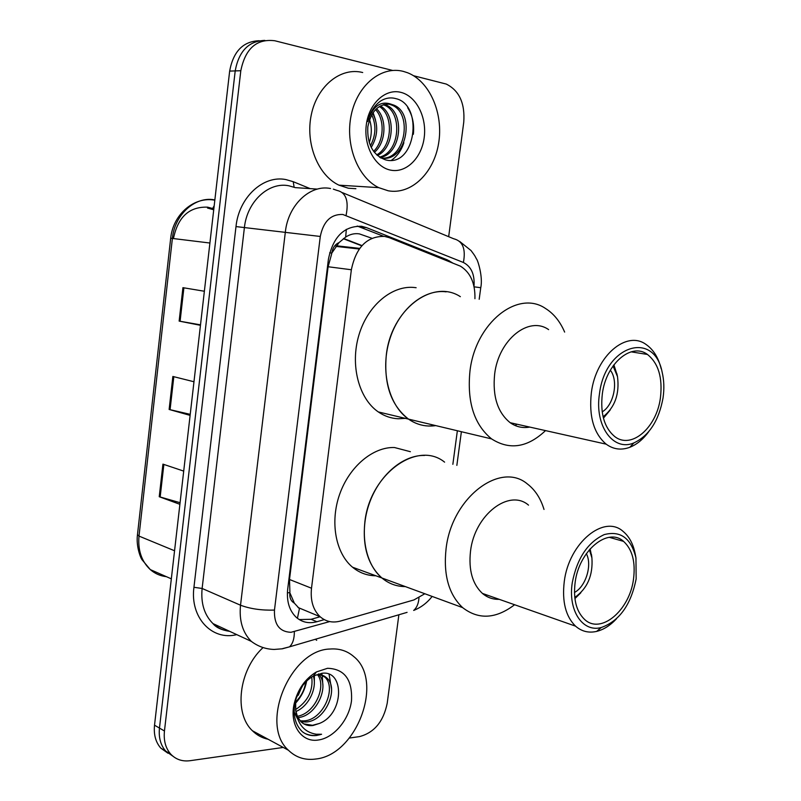 <?xml version="1.0" encoding="UTF-8"?>
<svg xmlns="http://www.w3.org/2000/svg" width="801" height="801" viewBox="0 0 801 801"><rect width="100%" height="100%" fill="white"/><g stroke="black" fill="none" stroke-linecap="round" stroke-linejoin="round"><path stroke-width="1.2" d="M371.844 238.247L359.319 233.872C354.573 233.161 350.027 234.232 345.662 237.076L339.033 242.593C335.058 244.345 332.645 247.849 331.794 253.106L329.652 252.806M474.933 298.703C475.293 283.354 470.477 272.51 460.485 266.192L389.366 237.707L384.58 236.405C367.148 236.035 356.075 247.149 351.359 269.757L311.509 588.224C310.267 600.51 313.131 610.002 320.1 616.71C325.917 621.696 332.705 623.148 340.475 621.045L413.917 599.939L424.83 593.751M294.327 603.113L289.822 592.68C289.401 597.696 290.903 601.171 294.327 603.113L299.424 608.68L297.411 618.302M331.794 253.106L339.033 242.593M331.714 253.747L328.11 266.743L289.501 579.493L289.902 592.059M452.855 464.33L457.361 430.748M452.425 262.828L447.328 259.874L366.457 227.614L361.651 226.293C344.15 225.822 333.076 236.796 328.42 259.194L287.679 589.266C286.488 601.291 289.321 610.622 296.2 617.281C302.087 622.357 308.976 623.839 316.866 621.736L324.275 619.634M413.556 75.725L446.287 84.075C459.283 90.613 465.111 103.329 463.749 122.223L448.67 236.685M283.254 747.443L190.087 760.7C182.288 761.691 175.84 759.498 170.743 754.131C165.597 748.244 163.504 740.535 164.455 731.003L240.811 70.728C245.356 48.471 256.72 38.488 274.873 40.771L392.62 70.448M398.868 614.778L387.213 703.218C383.469 721.571 374.237 732.705 359.509 736.6L349.396 738.041M167.99 753.24L160.821 748.144C155.694 742.287 153.592 734.637 154.523 725.185L229.657 71.089L235.204 70.909C238.858 51.114 248.751 40.951 264.861 40.41C248.751 40.951 238.858 51.114 235.204 70.909L159.469 728.089L235.204 70.909L240.811 70.728M172.956 756.244L165.757 751.128C160.621 745.25 158.528 737.571 159.469 728.089C158.528 737.571 160.621 745.25 165.757 751.128L172.956 756.244M320.14 616.75L311.088 619.293L299.244 619.573M357.216 226.052L383.499 236.265M173.447 238.568C177.882 216.991 189.266 206.518 207.599 207.159L212.706 208.5M180.085 502.708L159.239 496.72L179.895 504.31M183.709 471.098L162.933 464.129L159.239 496.72M200.51 324.846L179.144 321.101L200.46 325.316M204.365 291.244L182.928 287.669L179.144 321.101M190.227 414.347L169.131 409.461L190.107 415.389M193.972 381.747L172.866 376.46L169.131 409.461M229.657 71.089C233.291 51.404 243.144 41.292 259.214 40.741M213.727 209.802L207.499 208.03M388.205 190.788L378.743 187.654C357.737 177.632 344.841 144.681 351.249 114.893C357.416 85.006 381.406 65.552 403.364 71.399L407.609 72.761C429.987 81.462 443.674 113.872 438.588 143.499C433.772 173.206 411.163 194.983 388.205 190.788M355.894 188.706L348.325 188.215L338.943 185.161C318.067 175.409 305.141 143.499 311.319 114.653C317.266 85.737 340.896 66.883 362.693 72.531M400.71 92.315C416.22 95.95 426.963 117.126 424.21 137.502C421.686 157.927 406.297 173.236 390.818 170.172C375.309 167.409 363.524 146.233 366.287 124.976C368.82 103.679 385.251 88.37 400.71 92.315M391.499 104.33C379.063 103.119 371.163 110.628 367.809 126.838C366.978 144.14 372.926 155.164 385.681 159.91C415.589 167.85 423.969 104.801 395.864 98.633C390.578 97.161 385.461 97.982 380.505 101.096C374.197 105.622 369.942 112.45 367.739 121.572C372.725 106.183 380.645 100.435 391.499 104.33L393.912 105.151L392.009 105.161L389.596 104.33M380.936 158.017C405.126 161.101 413.216 113.352 392.009 105.161M380.465 157.737L380.936 157.837C405.767 163.885 416.17 113.802 393.912 105.151M379.494 157.116C400.23 152.41 402.763 112.19 384.43 105.171L383.218 104.701M380.075 157.497C401.701 154.243 405.216 112.41 386.322 105.171L384.19 104.42M376.69 154.863C392.47 146.413 393.792 115.214 379.364 106.513M377.431 155.534C394.603 147.744 395.954 114.032 380.325 105.952M373.596 151.319C384.039 141.597 385.131 119.499 375.539 109.637M374.377 152.34C386.132 142.748 387.304 118.488 376.49 108.706M370.442 145.792C375.929 135.259 376.35 124.926 371.714 114.783M371.223 147.454C378.002 135.94 378.483 124.525 372.665 113.221M368.84 117.637C371.964 125.767 372.105 134.117 369.251 142.678M375.529 119.94L373.096 112.591M391.359 160.36C397.166 156.285 401.341 150.428 403.874 142.768M413.376 134.278C414.377 124.095 412.495 115.254 407.699 107.745M610.332 370.222C618.722 380.765 613.936 405.156 602.182 411.864M460.355 296.67C432.67 278.388 391.088 309.627 386.302 355.063C383.689 384.1 391.098 405.456 408.51 419.113C416.9 424.88 425.982 427.043 435.754 425.611L428.475 426.022C421.326 425.711 414.668 423.409 408.51 419.113C388.916 405.566 380.175 371.153 389.386 340.485C398.437 309.757 423.579 288.811 446.197 291.834M405.436 418.382L398.197 418.763C391.078 418.422 384.45 416.14 378.302 411.924C358.758 398.588 349.927 364.926 358.938 334.988C367.799 304.991 392.7 284.585 415.228 287.599L416.13 287.719M516.985 424.23L515.123 425.521M613.886 364.805L617.08 374.798M610.162 410.062L603.433 418.162M613.045 365.967L617.501 376.63C619.684 394.062 614.878 407.449 603.093 416.78M545.521 430.608C527.529 447.609 509.556 450.372 491.594 438.908C474.152 424.63 466.943 402.052 469.957 371.163C475.404 322.803 517.937 289.311 545.581 308.525C553.771 313.682 560.119 321.531 564.635 332.085M529.721 427.073C522.683 428.355 516.174 426.903 510.187 422.708C497.611 412.535 492.435 396.335 494.648 374.127C498.582 339.664 528.88 315.574 548.615 329.622M648.75 431.639C643.163 439.288 636.845 444.505 629.806 447.288C621.266 450.452 613.396 449.411 606.177 444.165C593.721 433.511 588.785 416.33 591.368 392.61C595.884 355.794 626.712 329.812 646.217 344.59C653.416 349.626 658.412 357.677 661.185 368.75M663.028 397.997C658.833 420.765 649.11 435.734 633.871 442.923C613.386 451.884 594.262 425.832 599.498 393.702C605.256 344.941 654.137 330.222 662.137 372.135C664.059 380.235 664.359 388.855 663.028 397.997M602.332 393.892C606.067 363.634 631.388 342.177 647.448 354.453C658.432 363.274 662.767 377.732 660.424 397.827C656.68 427.754 631.188 449.912 614.537 436.395C604.244 427.634 600.179 413.466 602.332 393.892M316.025 758.988C305.181 760.509 295.99 757.586 288.42 750.237C259.113 724.434 290.222 649.751 329.992 649.03C339.224 648.319 347.133 650.823 353.732 656.55C384.16 680.419 357.146 754.682 316.025 758.988M268.155 739.273C262.147 738.021 256.921 735.188 252.465 730.782C233.642 713.501 238.808 670.217 262.588 648.019M300.125 720.85L303.849 720.9C323.374 720.109 337.101 687.298 324.655 676.975L318.548 673.881M315.073 673.751L314.372 673.841M300.966 721.741L305.992 722.001C325.536 721.2 339.294 688.329 326.848 677.996C323.954 675.343 320.52 674.302 316.555 674.853M297.281 716.284C314.973 713.691 326.808 686.006 317.556 674.752M297.902 717.586C316.705 716.374 329.992 685.636 318.888 674.712M295.579 709.596C308.025 701.255 313.401 690.372 311.719 676.955M295.889 711.528C309.256 706.011 317.386 687.388 313.301 676.014M296.3 697.901L302.758 685.446M295.389 702.107C301.196 696.51 304.64 689.771 305.742 681.921M294.147 711.869L297.501 718.727M303.809 723.874L312.49 725.305L319.319 723.473C344.17 714.031 344.79 670.107 322.202 673.261L313.491 675.904C304.37 681.271 298.262 689.961 295.168 701.976C292.675 714.812 295.088 724.735 302.388 731.754C306.503 734.928 311.279 736.159 316.705 735.458L321.581 734.247L316.245 734.237C304.5 732.304 297.672 724.404 295.739 710.517L297.531 716.835L300.946 721.721C304.24 724.825 308.235 726.086 312.921 725.526L319.319 723.473M295.639 700.074L295.739 710.517M327.539 668.284C344.57 668.885 352.55 679.719 351.499 700.785C349.176 719.598 333.927 737.891 318.438 739.994C301.597 742.958 289.131 724.695 294.257 703.408C297.852 689.21 305.231 678.717 316.405 671.949L327.539 668.284M301.917 686.617L298.252 695.258M315.394 639.258L316.685 640.319M295.299 703.438C301.236 697.09 305.021 689.611 306.653 681M314.342 681.781L314.382 675.443M322.873 685.286L322.202 675.243M322.172 675.143L321.652 673.311M331.514 688.85L329.091 674.362M304.861 733.406C310.177 735.839 315.744 736.119 321.581 734.247M586.342 553.641C592.45 564.905 585.821 586.632 574.467 592.45M444.595 462.147C417.491 439.969 369.792 474.012 364.845 522.162C362.392 546.753 368.08 565.366 381.917 577.992C364.926 563.824 359.248 531.924 369.281 503.499C379.203 475.033 403.073 454.788 424.59 455.439M375.859 575.779C367.208 575.709 359.429 572.855 352.55 567.218C335.599 553.241 329.822 522.002 339.664 494.257C349.416 466.472 373.046 446.788 394.462 447.519L410.382 451.704M487.038 595.043L485.656 595.794M590.127 548.835L591.759 557.005M580.825 592.78L574.908 598.607M589.376 549.706L591.909 557.907C593.1 575.418 587.383 588.595 574.768 597.436M352.55 567.218L381.917 577.992C388.815 583.719 396.615 586.582 405.316 586.582M514.602 604.735C495.889 618.963 478.557 619.924 462.628 607.619C448.79 594.512 443.263 574.898 446.067 548.785C451.694 497.631 500.445 460.885 527.438 484.004C535.118 489.882 540.645 498.362 544.009 509.446M499.233 599.328C492.955 599.548 487.348 597.576 482.422 593.421C472.43 584.069 468.465 570.002 470.517 551.198C474.562 514.803 509.246 488.32 528.52 505.141M616.46 618.823C610.252 625.461 603.654 629.656 596.655 631.398C588.685 633.211 581.656 631.458 575.559 626.162C565.676 616.46 561.912 601.591 564.264 581.556C568.92 542.748 604.194 513.972 623.198 531.494C629.266 536.55 633.281 544.079 635.233 554.092L635.954 557.876L636.154 578.873C630.968 604.895 619.323 621.115 601.221 627.533C582.697 632.68 567.819 610.612 572.274 582.687C577.04 558.367 587.684 542.337 604.214 534.607C620.505 530.392 631.088 538.142 635.954 557.876M575.128 582.517C578.973 550.637 607.939 526.848 623.568 541.386C632.329 549.446 635.654 561.992 633.521 579.023C629.726 610.382 600.67 635.073 584.44 619.293C576.269 611.313 573.166 599.048 575.128 582.517M345.662 237.076L346.342 229.326M289.822 592.68L287.389 592.78M328.11 266.743L351.359 269.757M289.501 579.493L311.509 588.224M474.002 286.408C474.853 274.553 471.308 266.583 463.399 262.478L342.798 214.468C330.893 214.077 323.394 221.406 320.29 236.455L274.473 610.092C273.942 624.42 279.439 631.819 290.973 632.309L329.692 621.586M282.663 648.6L289.501 646.848L282.332 648.8L274.172 649.441C265.772 649.2 258.162 646.517 251.334 641.391C242.623 632.61 239.018 620.555 240.52 605.216L285.356 231.96C288.12 204.986 310.167 184.26 330.533 188.515M236.746 634.622C212.025 641.02 189.807 617.541 193.942 587.293L235.995 226.583L320.29 236.455M407.078 612.365L289.501 646.848C292.765 643.784 294.378 638.727 294.347 631.689M235.995 226.583C238.888 197.266 263.319 174.858 285.967 179.594L293.226 181.697L310.157 188.625M317.356 189.106L295.249 187.624L288.781 185.772C268.625 181.637 246.988 201.612 244.395 227.664L202.122 588.465C200.721 603.293 204.345 615.008 212.986 623.599C217.702 627.964 223.199 630.517 229.497 631.258M164.455 731.003L154.523 725.185M342.478 192.671L453.666 238.758C462.728 240.991 465.972 248.891 463.399 262.478M333.336 189.146L337.061 190.428C345.962 192.46 348.966 200.781 346.082 215.379M274.473 610.092C261.597 610.482 250.272 608.86 240.52 605.216L202.122 588.465L193.942 587.293M294.117 187.194L293.226 181.697M432.15 596.435C427.133 602.863 420.976 607.528 413.676 610.432C416.78 607.789 418.543 603.604 418.973 597.856M474.102 286.838L480.75 287.699C483.203 276.655 477.466 259.324 476.545 259.053C475.053 256.42 475.864 256.951 471.028 250.533L459.574 241.371M360.27 227.023L366.457 227.614M444.114 259.514L447.328 259.874M311.088 619.293L316.866 621.736M214.858 199.91L214.308 199.819C195.023 196.175 174.618 214.598 172.385 238.438L170.683 238.257C172.926 215.139 192.971 197.166 213.116 199.92L214.828 200.16M214.197 205.707L212.666 208.49M170.683 238.257L137.462 534.728L139.004 536.089C137.772 550.217 141.527 561.381 150.278 569.581C154.943 573.636 160.32 575.999 166.418 576.68M209.912 243.023L172.385 238.438L139.004 536.089L174.558 550.768M212.445 209.321L213.767 209.441M336.35 245.777L359.669 248.39M343.339 238.718L361.752 245.827M170.072 409.701L173.817 376.69M180.095 321.271L183.89 287.829M160.17 497.02L163.865 464.44M298.042 607.508L320.1 616.71M170.743 754.131L160.821 748.144M251.334 641.391L212.986 623.599C216.07 627.523 221.657 630.117 229.737 631.378M456.85 465.381L461.386 431.709M479.188 299.294L480.75 287.699M446.568 260.495L449.331 260.806M171.334 578.843L150.278 569.581L142.107 559.809C140.866 558.537 135.95 546.803 137.442 534.918M335.899 246.388L359.218 249.011M343.629 238.488L361.972 245.577M378.743 187.654L338.943 185.161M386.322 105.171L384.43 105.171M491.594 438.908L378.302 411.924M617.501 376.63L616.85 373.586M510.187 422.708L606.177 444.165M633.871 442.923L629.806 447.288M631.098 351.839L647.448 354.453M288.42 750.237L252.465 730.782M326.848 677.996L324.655 676.975M295.168 701.976L294.257 703.408M313.491 675.904L316.405 671.949M591.909 557.907L591.458 554.462M381.917 577.992L462.628 607.619M482.422 593.421L575.559 626.162M601.221 627.533L596.655 631.398M609.331 537.331L623.568 541.386"/></g></svg>
